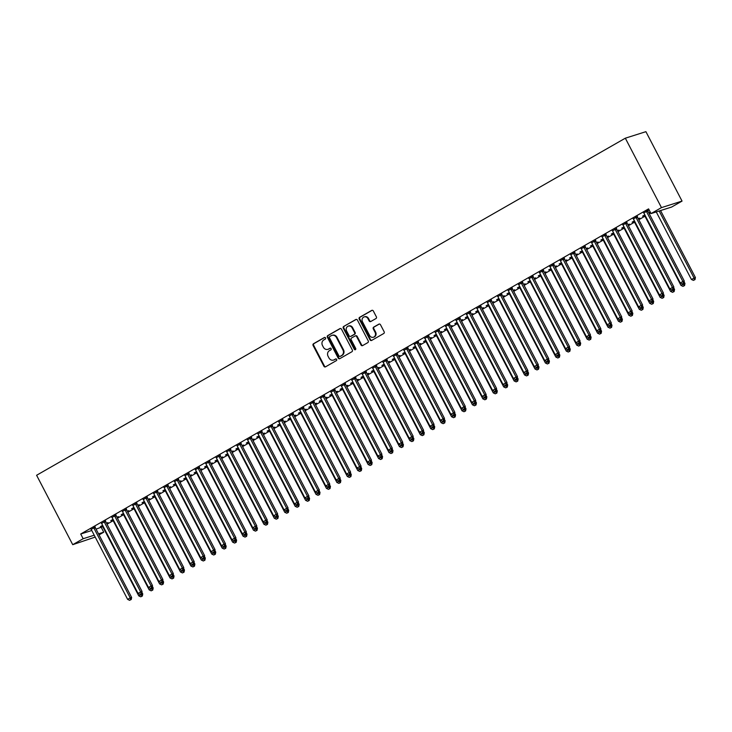 <?xml version="1.0" encoding="UTF-8"?>
<svg xmlns="http://www.w3.org/2000/svg" width="732" height="732" viewBox="0 0 732 732"><rect width="100%" height="100%" fill="white"/><g stroke="black" fill="none" stroke-linecap="round" stroke-linejoin="round"><path stroke-width="1.1" d="M325.53 337.9A0.915 0.824 -107.6 0 0 324.395 337.498L313.516 343.729A1.308 1.171 -107.6 0 0 313.095 345.467L323.919 366.256A1.308 1.171 -107.6 0 0 325.539 366.823L336.418 360.592A0.915 0.824 -107.6 0 0 335.576 358.982L334.167 359.787A4.182 3.761 -107.6 0 1 328.97 357.966L328.064 356.237A4.182 3.761 -107.6 0 1 329.418 350.665L330.827 349.859A0.915 0.824 -107.6 0 0 330.132 348.176A0.915 0.824 -107.6 0 0 329.986 348.24L328.577 349.045A4.182 3.761 -107.6 0 1 323.379 347.224L322.473 345.495A4.182 3.761 -107.6 0 1 323.828 339.923L325.237 339.117A0.915 0.824 -107.6 0 0 325.53 337.9M375.946 318.557A1.308 1.171 -107.6 0 0 376.367 316.81L373.329 310.981A1.308 1.171 -107.6 0 0 371.71 310.414L359.632 317.322A1.308 1.171 -107.6 0 0 359.202 319.07L370.026 339.858A1.308 1.171 -107.6 0 0 371.655 340.426L383.733 333.508A1.308 1.171 -107.6 0 0 384.154 331.77L380.484 324.724A1.308 1.171 -107.6 0 0 378.856 324.157L373.695 327.113A1.308 1.171 -107.6 0 0 373.265 328.851L375.086 332.346A3.495 3.138 -107.6 0 1 369.614 335.485L362.486 321.796A3.495 3.138 -107.6 0 1 367.967 318.667L369.148 320.945A1.308 1.171 -107.6 0 0 370.776 321.513L375.946 318.557M651.032 213.579L661.463 207.614L682.041 201.09L671.61 207.055L651.032 213.579L648.579 208.876L80.712 534.012L83.164 538.715L94.227 535.211M661.463 207.614L625.329 138.192L36.6 475.269L72.733 544.681L83.164 538.715M341.496 329.208A1.308 1.171 -107.6 0 0 339.877 328.641L327.799 335.549A1.308 1.171 -107.6 0 0 327.378 337.287L338.193 358.076A1.308 1.171 -107.6 0 0 339.822 358.653L351.9 351.735A1.308 1.171 -107.6 0 0 352.321 349.997L341.496 329.208M343.711 326.435L355.789 319.527A1.308 1.171 -107.6 0 1 357.417 320.094L368.233 340.883A1.308 1.171 -107.6 0 1 367.812 342.622L362.642 345.577A1.308 1.171 -107.6 0 1 361.022 345.01L356.63 336.583A1.308 1.171 -107.6 0 0 355.011 336.015L351.58 337.974A1.308 1.171 -107.6 0 0 351.159 339.712L355.725 348.496A0.915 0.824 -107.6 0 1 354.288 349.31L343.29 328.183A1.308 1.171 -107.6 0 1 343.711 326.435L356.283 319.381M682.041 201.09L645.908 131.669L625.329 138.192M637.407 216.663L633.372 218.969M644.837 214.888L642.577 216.187L644.499 215.446M648.836 212.957L650.217 212.161L648.698 212.683M616.554 228.594L612.519 230.909M623.984 226.829L621.715 228.128L623.646 227.387M627.983 224.898L629.364 224.102L627.846 224.623M595.702 240.535L591.666 242.85M603.131 238.769L600.862 240.069L602.784 239.327M607.13 236.839L608.512 236.043L606.984 236.564M574.849 252.476L570.804 254.791M582.279 250.71L580.009 252.009L581.931 251.259M586.277 248.779L587.659 247.983L586.131 248.505M553.987 264.417L549.952 266.732M561.426 262.651L559.157 263.95L561.078 263.2M565.424 260.72L566.806 259.924L565.278 260.446M533.134 276.357L529.099 278.672M540.564 274.592L538.304 275.891L540.225 275.14M544.562 272.661L545.944 271.865L544.425 272.386M512.281 288.298L508.246 290.613M519.711 286.532L517.442 287.832L519.372 287.081M523.709 284.602L525.091 283.806L523.572 284.327M491.428 300.239L487.393 302.554M498.858 298.473L496.589 299.772L498.51 299.022M502.857 296.542L504.238 295.746L502.71 296.268M470.575 312.18L466.531 314.495M478.005 310.414L475.736 311.713L477.657 310.963M482.004 308.483L483.385 307.687L481.857 308.209M449.713 324.12L445.678 326.435M457.152 322.355L454.883 323.654L456.805 322.904M461.151 320.415L462.533 319.628L461.004 320.149M428.861 336.061L424.825 338.376M436.299 334.295L434.03 335.595L435.952 334.844M440.289 332.355L441.671 331.569L440.152 332.09M408.008 348.002L403.973 350.317M415.437 346.236L413.177 347.535L415.099 346.785M419.436 344.296L420.818 343.509L419.299 344.022M387.155 359.943L383.12 362.248M394.585 358.177L392.315 359.476L394.246 358.726M398.583 356.237L399.965 355.45L398.437 355.962M366.302 371.883L362.267 374.189M373.732 370.118L371.463 371.408L373.384 370.667M377.73 368.178L379.112 367.391L377.584 367.903M345.44 383.824L341.405 386.13M352.879 382.058L350.61 383.348L352.531 382.607M356.877 380.118L358.259 379.332L356.731 379.844M324.587 395.765L320.552 398.071M332.026 393.99L329.757 395.289L331.678 394.548M336.015 392.059L337.406 391.272L335.878 391.785M303.734 407.706L299.699 410.012M311.164 405.931L308.904 407.23L310.825 406.489M315.163 404L316.544 403.213L315.025 403.725M282.881 419.646L278.846 421.952M290.311 417.871L288.042 419.171L289.973 418.43M294.31 415.941L295.691 415.154L294.173 415.666M262.029 431.587L257.993 433.893M269.458 429.812L267.189 431.111L269.111 430.37M273.457 427.881L274.839 427.095L273.31 427.607M241.167 443.528L237.131 445.834M248.606 441.753L246.336 443.052L248.258 442.311M252.604 439.822L253.986 439.035L252.458 439.548M220.314 455.469L216.279 457.775M227.753 453.694L225.483 454.993L227.405 454.252M231.751 451.763L233.133 450.967L231.605 451.488M199.461 467.4L195.426 469.715M206.891 465.634L204.631 466.934L206.552 466.192M210.889 463.704L212.271 462.908L210.752 463.429M178.608 479.341L174.573 481.656M186.038 477.575L183.769 478.874L185.699 478.133M190.036 475.644L191.418 474.848L189.899 475.37M157.755 491.282L153.72 493.597M165.185 489.516L162.916 490.815L164.837 490.065M169.184 487.585L170.565 486.789L169.037 487.311M136.902 503.223L132.858 505.538M144.332 501.457L142.063 502.756L143.984 502.006M148.331 499.526L149.712 498.73L148.184 499.251M116.04 515.163L112.005 517.478M123.479 513.397L121.21 514.697L123.132 513.946M127.478 511.467L128.859 510.671L127.331 511.192M95.187 527.104L91.152 529.419M102.626 525.338L100.357 526.637L102.279 525.887M106.616 523.407L107.997 522.611L106.479 523.133M80.712 534.012L91.775 530.499M96.066 529.135L102.736 526.656M107.037 524.194L113.158 520.69M117.459 518.229L123.589 514.715M127.89 512.254L134.02 508.749M138.311 506.288L144.442 502.774M148.742 500.313L154.873 496.808M159.173 494.347L165.295 490.833M169.595 488.381L175.726 484.868M180.026 482.406L186.157 478.902M190.448 476.441L196.579 472.927M200.879 470.466L207.01 466.961M211.301 464.5L217.431 460.986M221.732 458.525L227.862 455.02M232.163 452.559L238.293 449.045M242.585 446.584L248.715 443.08M253.016 440.618L259.146 437.105M263.438 434.643L269.568 431.139M273.869 428.678L279.999 425.164M284.3 422.703L290.43 419.198M294.722 416.737L300.852 413.223M305.153 410.762L311.283 407.257M315.574 404.796L321.705 401.282M326.005 398.821L332.136 395.317M336.436 392.855L342.567 389.342M346.858 386.88L352.989 383.376M357.289 380.915L363.42 377.401M367.711 374.949L373.842 371.435M378.142 368.974L384.273 365.46M388.573 363.008L394.704 359.494M398.995 357.033L405.125 353.529M409.426 351.067L415.556 347.554M419.848 345.092L425.978 341.588M430.279 339.126L436.409 335.613M440.71 333.152L446.831 329.647M451.132 327.186L457.262 323.672M461.563 321.211L467.693 317.706M471.984 315.245L478.115 311.731M482.415 309.27L488.546 305.766M492.846 303.304L498.968 299.791M503.268 297.329L509.399 293.825M513.699 291.363L519.83 287.85M524.121 285.388L530.252 281.884M534.552 279.423L540.683 275.909M544.983 273.448L551.105 269.943M555.405 267.482L561.536 263.968M565.836 261.516L571.966 258.003M576.258 255.541L582.388 252.028M586.689 249.575L592.819 246.062M597.111 243.6L603.241 240.096M607.542 237.635L613.672 234.121M617.973 231.66L624.103 228.155M628.395 225.694L634.525 222.18M638.826 219.719L644.956 216.215M649.247 213.753L650.693 212.93M113.048 519.363L110.779 520.662L112.701 519.921M117.047 517.433L118.428 516.646L116.9 517.158M105.618 521.138L101.583 523.444M133.901 507.432L131.632 508.722L133.563 507.981M137.9 505.492L139.281 504.705L137.762 505.217M126.471 509.198L122.436 511.503M154.754 495.491L152.494 496.781L154.415 496.04M158.752 493.551L160.134 492.764L158.615 493.277M147.324 497.257L143.289 499.563M175.616 483.55L173.347 484.84L175.268 484.099M179.615 481.61L180.996 480.823L179.468 481.336M168.177 485.316L164.142 487.622M196.469 471.609L194.2 472.909L196.121 472.158M200.467 469.669L201.849 468.883L200.321 469.395M189.039 473.375L184.995 475.681M217.322 459.669L215.052 460.968L216.974 460.218M221.32 457.729L222.702 456.942L221.174 457.454M209.892 461.435L205.857 463.749M238.175 447.728L235.905 449.027L237.836 448.277M242.173 445.788L243.555 445.001L242.036 445.523M230.745 449.494L226.71 451.809M259.027 435.787L256.767 437.086L258.689 436.336M263.026 433.856L264.408 433.06L262.889 433.582M251.598 437.553L247.562 439.868M279.889 423.846L277.62 425.146L279.542 424.395M283.879 421.916L285.27 421.12L283.742 421.641M272.45 425.612L268.415 427.927M300.742 411.906L298.473 413.205L300.395 412.455M304.741 409.975L306.122 409.179L304.594 409.7M293.303 413.672L289.268 415.986M321.595 399.965L319.326 401.264L321.247 400.514M325.594 398.034L326.975 397.238L325.447 397.76M314.165 401.731L310.13 404.046M342.448 388.024L340.179 389.323L342.109 388.573M346.446 386.093L347.828 385.297L346.3 385.819M335.018 389.79L330.983 392.105M363.301 376.083L361.041 377.383L362.962 376.632M367.299 374.153L368.681 373.357L367.162 373.878M355.871 377.849L351.836 380.164M384.163 364.143L381.894 365.442L383.815 364.692M388.152 362.212L389.534 361.416L388.015 361.937M376.724 365.909L372.689 368.223M405.016 352.202L402.746 353.501L404.668 352.76M409.014 350.271L410.396 349.475L408.868 349.997M397.577 353.968L393.542 356.283M425.868 340.261L423.599 341.56L425.521 340.819M429.867 338.33L431.249 337.534L429.721 338.056M418.439 342.027L414.404 344.342M446.721 328.32L444.452 329.62L446.383 328.878M450.72 326.39L452.102 325.594L450.573 326.115M439.292 330.095L435.256 332.401M467.574 316.38L465.314 317.679L467.236 316.938M471.573 314.449L472.954 313.662L471.435 314.174M460.144 318.155L456.109 320.46M488.436 304.439L486.167 305.738L488.088 304.997M492.426 302.508L493.807 301.721L492.288 302.234M480.997 306.214L476.962 308.52M509.289 292.498L507.02 293.797L508.941 293.056M513.288 290.567L514.669 289.781L513.141 290.293M501.85 294.273L497.815 296.579M530.142 280.557L527.873 281.857L529.794 281.115M534.14 278.627L535.522 277.84L533.994 278.352M522.712 282.332L518.668 284.638M550.995 268.626L548.726 269.916L550.647 269.175M554.993 266.686L556.375 265.899L554.847 266.411M543.565 270.392L539.53 272.697M571.848 256.685L569.578 257.975L571.509 257.234M575.846 254.745L577.228 253.958L575.709 254.471M564.418 258.451L560.383 260.757M592.7 244.744L590.44 246.043L592.362 245.293M596.699 242.804L598.081 242.018L596.562 242.53M585.271 246.51L581.235 248.816M613.562 232.803L611.293 234.103L613.215 233.352M617.561 230.864L618.943 230.077L617.415 230.589M606.123 234.569L602.088 236.875M634.415 220.863L632.146 222.162L634.068 221.412M638.414 218.923L639.795 218.136L638.267 218.658M626.976 222.629L622.941 224.944M649.092 209.855L643.803 213.003M647.838 210.688L649.138 209.938M101.291 527.479L103.743 532.191L99.058 534.872M95.197 537.078L72.733 544.681M98.518 533.848L103.743 532.191M327.918 349.338L328.476 349.155A4.182 3.761 -107.6 0 0 329.135 348.871L328.577 349.045M330.407 348.139L329.135 348.871M333.508 360.08L334.067 359.897A4.182 3.761 -107.6 0 0 334.725 359.613L334.167 359.787M335.997 358.881L334.725 359.613M324.807 337.406L314.074 343.546A1.308 1.171 -107.6 0 0 313.653 345.294L324.477 366.082A1.308 1.171 -107.6 0 0 325.603 366.787M340.371 328.494L328.357 335.375A1.308 1.171 -107.6 0 0 327.927 337.113L338.751 357.902A1.308 1.171 -107.6 0 0 339.886 358.616M329.766 336.519A0.915 0.824 -107.6 0 0 329.473 337.745L338.971 355.99A0.915 0.824 -107.6 0 0 340.106 356.383L341.588 355.542A4.182 3.761 -107.6 0 0 342.942 349.969L336.445 337.498A4.182 3.761 -107.6 0 0 331.248 335.677L329.766 336.519M340.362 356.301A0.915 0.824 -107.6 0 0 340.664 356.21L340.106 356.383M331.907 335.384L332.465 335.21A4.182 3.761 -107.6 0 1 337.004 337.315L343.5 349.786A4.182 3.761 -107.6 0 1 342.146 355.359L340.664 356.21M355.56 335.832A1.308 1.171 -107.6 0 1 357.189 336.409L361.581 344.836A1.308 1.171 -107.6 0 0 362.706 345.541M344.269 326.262A1.308 1.171 -107.6 0 0 343.848 328L354.846 349.137A0.915 0.824 -107.6 0 0 355.542 349.631M352.074 327.835A3.495 3.138 -107.6 0 0 346.602 330.965L349.109 335.787A1.308 1.171 -107.6 0 0 350.738 336.354L354.169 334.396A1.308 1.171 -107.6 0 0 354.59 332.657L352.074 327.835L352.632 327.652A3.495 3.138 -107.6 0 0 348.844 325.896L348.286 326.069M350.866 336.317A1.308 1.171 -107.6 0 0 351.296 336.18L350.738 336.354M352.632 327.652L355.148 332.474A1.308 1.171 -107.6 0 1 354.718 334.222L351.296 336.18M364.17 316.901L364.728 316.718A3.495 3.138 -107.6 0 1 368.516 318.484L369.706 320.772A1.308 1.171 -107.6 0 0 370.84 321.476M373.402 337.251L373.961 337.068A3.495 3.138 -107.6 0 0 375.644 332.172L375.086 332.346M379.35 324.011L374.244 326.939A1.308 1.171 -107.6 0 0 373.823 328.677L375.644 332.172M372.195 310.267L360.181 317.148A1.308 1.171 -107.6 0 0 359.76 318.887L370.584 339.675A1.308 1.171 -107.6 0 0 371.719 340.389M102.041 525.668L102.196 525.805A1.327 1.199 72.4 0 1 102.498 526.207L138.76 595.857L142.749 593.917L141.898 592.289M141.798 596.205L140.754 596.809L142.347 596.031L141.798 596.205L141.12 593.89M140.754 596.809L138.76 595.857M142.749 593.917L142.347 596.031M93.797 527.543L93.824 527.754A1.327 1.199 -107.6 0 0 93.98 528.239L130.241 597.888L127.633 599.38L91.372 529.73A1.327 1.199 -107.6 0 0 91.07 529.337L90.914 529.199M95.142 526.775L95.215 527.314A1.327 1.199 -107.6 0 0 95.37 527.799L131.632 597.449L130.241 597.888L130.671 599.737L129.628 600.332L130.671 599.737M131.229 599.554L131.632 597.449M127.633 599.38L129.628 600.332M112.472 519.702L112.618 519.839A1.327 1.199 72.4 0 1 112.929 520.232L149.182 589.882L153.18 587.952L152.329 586.314M152.219 590.239L151.176 590.834L152.778 590.065L152.219 590.239L151.542 587.924M151.176 590.834L149.182 589.882M153.18 587.952L152.778 590.065M122.894 513.727L123.049 513.864A1.327 1.199 72.4 0 1 123.351 514.267L159.613 583.916L163.611 581.977L162.76 580.348M162.65 584.264L161.607 584.868L163.209 584.09L162.65 584.264L161.973 581.949M161.607 584.868L159.613 583.916M163.611 581.977L163.209 584.09M104.228 521.577L104.255 521.788A1.327 1.199 -107.6 0 0 104.411 522.264L140.663 591.923L138.055 593.414L101.803 523.755A1.327 1.199 -107.6 0 0 101.492 523.362L101.345 523.224M105.573 520.809L105.646 521.34A1.327 1.199 -107.6 0 0 105.801 521.824L142.054 591.474L140.663 591.923L141.093 593.762L140.05 594.357L141.093 593.762M141.651 593.588L142.054 591.474M138.055 593.414L140.05 594.357M114.65 515.602L114.677 515.813A1.327 1.199 -107.6 0 0 114.833 516.298L151.094 585.948L148.486 587.439L112.225 517.789A1.327 1.199 -107.6 0 0 111.923 517.396L111.776 517.259M115.995 514.834L116.068 515.374A1.327 1.199 -107.6 0 0 116.223 515.859L152.485 585.509L151.094 585.948L151.524 587.796L150.481 588.391L151.524 587.796M152.082 587.613L152.485 585.509M148.486 587.439L150.481 588.391M133.325 507.761L133.471 507.898A1.327 1.199 72.4 0 1 133.782 508.292L170.034 577.941L174.033 576.011L173.182 574.373M173.072 578.298L172.029 578.893L173.63 578.124L173.072 578.298L172.404 575.983M172.029 578.893L170.034 577.941M174.033 576.011L173.63 578.124M143.756 501.786L143.902 501.923A1.327 1.199 72.4 0 1 144.204 502.326L180.465 571.976L184.464 570.045L183.613 568.407M183.503 572.323L182.46 572.927L184.061 572.149L183.503 572.323L182.826 570.008M182.46 572.927L180.465 571.976M184.464 570.045L184.061 572.149M125.081 509.637L125.108 509.847A1.327 1.199 -107.6 0 0 125.264 510.323L161.516 579.982L158.917 581.473L122.656 511.824A1.327 1.199 -107.6 0 0 122.354 511.421L122.198 511.284M126.426 508.868L126.499 509.408A1.327 1.199 -107.6 0 0 126.654 509.884L162.907 579.534L161.516 579.982L161.955 581.821L160.912 582.425L161.955 581.821M162.504 581.647L162.907 579.534M158.917 581.473L160.912 582.425M135.512 503.662L135.539 503.872A1.327 1.199 -107.6 0 0 135.685 504.357L171.947 574.007L169.339 575.498L133.087 505.849A1.327 1.199 -107.6 0 0 132.776 505.455L132.629 505.318M136.857 502.893L136.93 503.433A1.327 1.199 -107.6 0 0 137.076 503.918L173.338 573.568L171.947 574.007L172.377 575.855L171.334 576.45L172.377 575.855M172.935 575.681L173.338 573.568M169.339 575.498L171.334 576.45M154.178 495.82L154.333 495.957A1.327 1.199 72.4 0 1 154.635 496.351L190.896 566.001L194.886 564.07L194.035 562.432M193.934 566.358L192.891 566.952L194.483 566.184L193.934 566.358L193.257 564.043M192.891 566.952L190.896 566.001M194.886 564.07L194.483 566.184M145.933 497.696L145.961 497.906A1.327 1.199 -107.6 0 0 146.116 498.382L182.378 568.041L179.77 569.533L143.509 499.883A1.327 1.199 -107.6 0 0 143.207 499.48L143.051 499.343M147.278 496.927L147.352 497.467A1.327 1.199 -107.6 0 0 147.507 497.943L183.769 567.602L182.378 568.041L182.808 569.88L181.765 570.484L182.808 569.88M183.366 569.706L183.769 567.602M179.77 569.533L181.765 570.484M164.609 489.845L164.755 489.983A1.327 1.199 72.4 0 1 165.057 490.385L201.318 560.035L205.317 558.104L204.466 556.466M204.356 560.383L203.313 560.987L204.914 560.209L204.356 560.383L203.679 558.077M203.313 560.987L201.318 560.035M205.317 558.104L204.914 560.209M156.364 491.73L156.392 491.931A1.327 1.199 -107.6 0 0 156.547 492.416L192.8 562.066L190.192 563.558L153.94 493.908A1.327 1.199 -107.6 0 0 153.629 493.514L153.482 493.377M157.709 490.952L157.783 491.492A1.327 1.199 -107.6 0 0 157.938 491.977L194.19 561.627L192.8 562.066L193.23 563.914L192.187 564.509L193.23 563.914M193.788 563.741L194.19 561.627M190.192 563.558L192.187 564.509M175.03 483.879L175.186 484.017A1.327 1.199 72.4 0 1 175.488 484.41L211.749 554.06L215.748 552.129L214.897 550.491M214.787 554.417L213.744 555.012L215.345 554.243L214.787 554.417L214.11 552.102M213.744 555.012L211.749 554.06M215.748 552.129L215.345 554.243M185.461 477.904L185.608 478.042A1.327 1.199 72.4 0 1 185.919 478.444L222.171 548.094L226.17 546.163L225.319 544.526M225.209 548.442L224.166 549.046L225.767 548.268L225.209 548.442L224.541 546.136M224.166 549.046L222.171 548.094M226.17 546.163L225.767 548.268M195.892 471.939L196.039 472.076A1.327 1.199 72.4 0 1 196.341 472.469L232.602 542.119L236.601 540.189L235.75 538.551M235.64 542.476L234.597 543.071L236.198 542.302L235.64 542.476L234.963 540.161M234.597 543.071L232.602 542.119M236.601 540.189L236.198 542.302M206.314 465.964L206.47 466.101A1.327 1.199 72.4 0 1 206.772 466.504L243.033 536.153L247.023 534.223L246.172 532.585M246.071 536.51L245.028 537.105L246.62 536.327L246.071 536.51L245.394 534.195M245.028 537.105L243.033 536.153M247.023 534.223L246.62 536.327M216.745 459.998L216.892 460.135A1.327 1.199 72.4 0 1 217.194 460.529L253.455 530.188L257.454 528.248L256.603 526.61M256.493 530.535L255.45 531.13L257.051 530.361L256.493 530.535L255.816 528.22M255.45 531.13L253.455 530.188M257.454 528.248L257.051 530.361M227.167 454.032L227.323 454.169A1.327 1.199 72.4 0 1 227.625 454.563L263.886 524.213L267.885 522.282L267.034 520.644M266.924 524.569L265.881 525.164L267.482 524.387L266.924 524.569L266.247 522.255M265.881 525.164L263.886 524.213M267.885 522.282L267.482 524.387M237.598 448.057L237.744 448.194A1.327 1.199 72.4 0 1 238.056 448.588L274.308 518.247L278.306 516.307L277.455 514.669M277.346 518.595L276.303 519.189L277.904 518.421L277.346 518.595L276.678 516.28M276.303 519.189L274.308 518.247M278.306 516.307L277.904 518.421M248.02 442.091L248.175 442.229A1.327 1.199 72.4 0 1 248.477 442.622L284.739 512.272L288.737 510.341L287.886 508.703M287.777 512.629L286.734 513.223L288.335 512.446L287.777 512.629L287.1 510.314M286.734 513.223L284.739 512.272M288.737 510.341L288.335 512.446M258.451 436.116L258.606 436.254A1.327 1.199 72.4 0 1 258.908 436.647L295.17 506.306L299.159 504.366L298.308 502.738M298.208 506.654L297.165 507.249L298.757 506.48L298.208 506.654L297.531 504.339M297.165 507.249L295.17 506.306M299.159 504.366L298.757 506.48M166.786 485.755L166.814 485.966A1.327 1.199 -107.6 0 0 166.969 486.451L203.231 556.1L200.623 557.592L164.361 487.942A1.327 1.199 -107.6 0 0 164.06 487.539L163.913 487.402M168.131 484.987L168.204 485.526A1.327 1.199 -107.6 0 0 168.36 486.002L204.621 555.661L203.231 556.1L203.661 557.94L202.618 558.543L203.661 557.94M204.219 557.766L204.621 555.661M200.623 557.592L202.618 558.543M177.217 479.789L177.245 479.991A1.327 1.199 -107.6 0 0 177.4 480.476L213.653 550.125L211.054 551.617L174.792 481.967A1.327 1.199 -107.6 0 0 174.49 481.574L174.335 481.436M178.562 479.012L178.635 479.552A1.327 1.199 -107.6 0 0 178.791 480.036L215.043 549.686L213.653 550.125L214.092 551.974L213.049 552.568L214.092 551.974M214.641 551.8L215.043 549.686M211.054 551.617L213.049 552.568M187.648 473.814L187.676 474.025A1.327 1.199 -107.6 0 0 187.822 474.51L224.084 544.16L221.476 545.651L185.214 476.001A1.327 1.199 -107.6 0 0 184.912 475.599L184.766 475.461M188.993 473.046L189.066 473.586A1.327 1.199 -107.6 0 0 189.213 474.062L225.474 543.72L224.084 544.16L224.514 545.999L223.47 546.603L224.514 545.999M225.072 545.825L225.474 543.72M221.476 545.651L223.47 546.603M198.07 467.849L198.097 468.05A1.327 1.199 -107.6 0 0 198.253 468.535L234.515 538.185L231.907 539.676L195.645 470.026A1.327 1.199 -107.6 0 0 195.343 469.633L195.188 469.496M199.415 467.071L199.488 467.611A1.327 1.199 -107.6 0 0 199.644 468.096L235.905 537.746L234.515 538.185L234.945 540.033L233.901 540.628L234.945 540.033M235.503 539.859L235.905 537.746M231.907 539.676L233.901 540.628M208.501 461.874L208.529 462.084A1.327 1.199 -107.6 0 0 208.684 462.569L244.936 532.219L242.329 533.71L206.076 464.061A1.327 1.199 -107.6 0 0 205.765 463.658L205.619 463.521M209.846 461.105L209.919 461.645A1.327 1.199 -107.6 0 0 210.075 462.121L246.327 531.78L244.936 532.219L245.366 534.058L244.323 534.662L245.366 534.058M245.925 533.884L246.327 531.78M242.329 533.71L244.323 534.662M218.923 455.908L218.95 456.109A1.327 1.199 -107.6 0 0 219.106 456.594L255.367 526.244L252.76 527.735L216.498 458.086A1.327 1.199 -107.6 0 0 216.196 457.692L216.041 457.555M220.268 455.13L220.341 455.67A1.327 1.199 -107.6 0 0 220.497 456.155L256.758 525.805L255.367 526.244L255.797 528.092L254.754 528.687L255.797 528.092M256.356 527.918L256.758 525.805M252.76 527.735L254.754 528.687M229.354 449.933L229.381 450.143A1.327 1.199 -107.6 0 0 229.537 450.628L265.789 520.278L263.191 521.77L226.929 452.12A1.327 1.199 -107.6 0 0 226.627 451.717L226.472 451.58M230.699 449.164L230.772 449.704A1.327 1.199 -107.6 0 0 230.928 450.18L267.18 519.839L265.789 520.278L266.228 522.126L265.185 522.721L266.228 522.126M266.777 521.943L267.18 519.839M263.191 521.77L265.185 522.721M239.785 443.967L239.812 444.168A1.327 1.199 -107.6 0 0 239.959 444.653L276.22 514.303L273.612 515.804L237.351 446.145A1.327 1.199 -107.6 0 0 237.049 445.751L236.903 445.614M241.13 443.199L241.203 443.729A1.327 1.199 -107.6 0 0 241.35 444.214L277.611 513.864L276.22 514.303L276.65 516.152L275.607 516.746L276.65 516.152M277.208 515.978L277.611 513.864M273.612 515.804L275.607 516.746M250.207 437.992L250.234 438.203A1.327 1.199 -107.6 0 0 250.39 438.688L286.651 508.337L284.043 509.829L247.782 440.179A1.327 1.199 -107.6 0 0 247.48 439.786L247.325 439.648M251.552 437.224L251.625 437.763A1.327 1.199 -107.6 0 0 251.781 438.248L288.042 507.898L286.651 508.337L287.081 510.186L286.038 510.78L287.081 510.186M287.639 510.003L288.042 507.898M284.043 509.829L286.038 510.78M268.882 430.151L269.028 430.288A1.327 1.199 72.4 0 1 269.33 430.681L305.592 500.331L309.59 498.401L308.739 496.763M308.63 500.688L307.586 501.283L309.188 500.505L308.63 500.688L307.952 498.373M307.586 501.283L305.592 500.331M309.59 498.401L309.188 500.505M260.638 432.026L260.665 432.237A1.327 1.199 -107.6 0 0 260.821 432.713L297.073 502.362L294.465 503.863L258.213 434.204A1.327 1.199 -107.6 0 0 257.902 433.811L257.755 433.673M261.983 431.258L262.056 431.788A1.327 1.199 -107.6 0 0 262.212 432.273L298.464 501.923L297.073 502.362L297.503 504.211L296.46 504.806L297.503 504.211M298.061 504.037L298.464 501.923M294.465 503.863L296.46 504.806M279.304 424.176L279.459 424.313A1.327 1.199 72.4 0 1 279.761 424.706L316.023 494.365L320.021 492.426L319.17 490.797M319.06 494.713L318.017 495.308L319.619 494.539L319.06 494.713L318.383 492.398M318.017 495.308L316.023 494.365M320.021 492.426L319.619 494.539M271.06 426.051L271.087 426.262A1.327 1.199 -107.6 0 0 271.243 426.747L307.504 496.397L304.896 497.888L268.635 428.238A1.327 1.199 -107.6 0 0 268.333 427.845L268.177 427.708M272.405 425.283L272.478 425.823A1.327 1.199 -107.6 0 0 272.633 426.308L308.895 495.957L307.504 496.397L307.934 498.245L306.891 498.84L307.934 498.245M308.492 498.062L308.895 495.957M304.896 497.888L306.891 498.84M289.735 418.21L289.881 418.347A1.327 1.199 72.4 0 1 290.192 418.741L326.445 488.39L330.443 486.46L329.592 484.822M329.482 488.747L328.439 489.342L330.041 488.564L329.482 488.747L328.814 486.432M328.439 489.342L326.445 488.39M330.443 486.46L330.041 488.564M281.491 420.086L281.518 420.296A1.327 1.199 -107.6 0 0 281.674 420.772L317.926 490.431L315.327 491.922L279.066 422.263A1.327 1.199 -107.6 0 0 278.764 421.87L278.608 421.733M282.836 419.317L282.909 419.848A1.327 1.199 -107.6 0 0 283.064 420.333L319.317 489.983L317.926 490.431L318.365 492.27L317.322 492.865L318.365 492.27M318.914 492.096L319.317 489.983M315.327 491.922L317.322 492.865M300.157 412.235L300.312 412.372A1.327 1.199 72.4 0 1 300.614 412.766L336.876 482.425L340.874 480.485L340.023 478.856M339.913 482.772L338.87 483.367L340.472 482.598L339.913 482.772L339.236 480.457M338.87 483.367L336.876 482.425M340.874 480.485L340.472 482.598M291.912 414.111L291.949 414.321A1.327 1.199 -107.6 0 0 292.095 414.806L328.357 484.456L325.749 485.947L289.488 416.298A1.327 1.199 -107.6 0 0 289.186 415.904L289.039 415.767M293.267 413.342L293.34 413.882A1.327 1.199 -107.6 0 0 293.486 414.367L329.748 484.017L328.357 484.456L328.787 486.304L327.744 486.899L328.787 486.304M329.345 486.121L329.748 484.017M325.749 485.947L327.744 486.899M310.588 406.269L310.743 406.406A1.327 1.199 72.4 0 1 311.045 406.8L347.307 476.45L351.296 474.519L350.445 472.881M350.344 476.807L349.301 477.401L350.893 476.623L350.344 476.807L349.667 474.492M349.301 477.401L347.307 476.45M351.296 474.519L350.893 476.623M302.343 408.145L302.371 408.355A1.327 1.199 -107.6 0 0 302.526 408.831L338.788 478.49L336.18 479.982L299.919 410.323A1.327 1.199 -107.6 0 0 299.617 409.929L299.461 409.792M303.688 407.376L303.762 407.907A1.327 1.199 -107.6 0 0 303.917 408.392L340.179 478.042L338.788 478.49L339.218 480.329L338.175 480.924L339.218 480.329M339.776 480.155L340.179 478.042M336.18 479.982L338.175 480.924M321.019 400.294L321.165 400.431A1.327 1.199 72.4 0 1 321.467 400.834L357.728 470.484L361.727 468.544L360.876 466.915M360.766 470.832L359.723 471.435L361.324 470.658L360.766 470.832L360.089 468.517M359.723 471.435L357.728 470.484M361.727 468.544L361.324 470.658M312.774 402.17L312.802 402.38A1.327 1.199 -107.6 0 0 312.957 402.865L349.21 472.515L346.602 474.007L310.35 404.357A1.327 1.199 -107.6 0 0 310.039 403.963L309.892 403.826M314.12 401.401L314.193 401.941A1.327 1.199 -107.6 0 0 314.339 402.426L350.601 472.076L349.21 472.515L349.64 474.363L348.597 474.958L349.64 474.363M350.198 474.18L350.601 472.076M346.602 474.007L348.597 474.958M331.44 394.328L331.596 394.466A1.327 1.199 72.4 0 1 331.898 394.859L368.159 464.509L372.158 462.578L371.298 460.94M371.197 464.866L370.154 465.461L371.755 464.692L371.197 464.866L370.52 462.551M370.154 465.461L368.159 464.509M372.158 462.578L371.755 464.692M323.196 396.204L323.224 396.415A1.327 1.199 -107.6 0 0 323.379 396.89L359.641 466.549L357.033 468.041L320.772 398.382A1.327 1.199 -107.6 0 0 320.47 397.988L320.314 397.851M324.541 395.436L324.615 395.966A1.327 1.199 -107.6 0 0 324.77 396.451L361.032 466.101L359.641 466.549L360.071 468.389L359.028 468.992L360.071 468.389M360.629 468.215L361.032 466.101M357.033 468.041L359.028 468.992M341.871 388.353L342.018 388.491A1.327 1.199 72.4 0 1 342.329 388.893L378.581 458.543L382.58 456.612L381.729 454.975M381.619 458.891L380.576 459.495L382.177 458.717L381.619 458.891L380.951 456.576M380.576 459.495L378.581 458.543M382.58 456.612L382.177 458.717M333.627 390.229L333.655 390.44A1.327 1.199 -107.6 0 0 333.81 390.925L370.063 460.574L367.455 462.066L331.203 392.416A1.327 1.199 -107.6 0 0 330.901 392.023L330.745 391.885M334.972 389.461L335.046 390A1.327 1.199 -107.6 0 0 335.201 390.485L371.453 460.135L370.063 460.574L370.502 462.423L369.459 463.017L370.502 462.423M371.051 462.249L371.453 460.135M367.455 462.066L369.459 463.017M352.293 382.388L352.449 382.525A1.327 1.199 72.4 0 1 352.751 382.918L389.012 452.568L393.011 450.638L392.16 449M392.05 452.925L391.007 453.52L392.608 452.751L392.05 452.925L391.373 450.61M391.007 453.52L389.012 452.568M393.011 450.638L392.608 452.751M344.049 384.263L344.086 384.474A1.327 1.199 -107.6 0 0 344.232 384.95L380.494 454.609L377.886 456.1L341.624 386.45A1.327 1.199 -107.6 0 0 341.322 386.048L341.176 385.91M345.403 383.495L345.477 384.035A1.327 1.199 -107.6 0 0 345.623 384.51L381.884 454.16L380.494 454.609L380.924 456.448L379.881 457.052L380.924 456.448M381.482 456.274L381.884 454.16M377.886 456.1L379.881 457.052M362.724 376.413L362.88 376.55A1.327 1.199 72.4 0 1 363.182 376.953L399.434 446.602L403.433 444.672L402.582 443.034M402.481 446.95L401.438 447.554L403.03 446.776L402.481 446.95L401.804 444.644M401.438 447.554L399.434 446.602M403.433 444.672L403.03 446.776M354.48 378.298L354.508 378.499A1.327 1.199 -107.6 0 0 354.663 378.984L390.925 448.634L388.317 450.125L352.055 380.475A1.327 1.199 -107.6 0 0 351.753 380.082L351.598 379.945M355.825 377.52L355.898 378.06A1.327 1.199 -107.6 0 0 356.054 378.545L392.315 448.194L390.925 448.634L391.355 450.482L390.312 451.077L391.355 450.482M391.913 450.308L392.315 448.194M388.317 450.125L390.312 451.077M373.155 370.447L373.302 370.584A1.327 1.199 72.4 0 1 373.604 370.978L409.865 440.627L413.864 438.697L413.013 437.059M412.903 440.984L411.86 441.579L413.461 440.81L412.903 440.984L412.226 438.669M411.86 441.579L409.865 440.627M413.864 438.697L413.461 440.81M364.911 372.323L364.939 372.533A1.327 1.199 -107.6 0 0 365.085 373.009L401.346 442.668L398.739 444.159L362.486 374.51A1.327 1.199 -107.6 0 0 362.175 374.107L362.029 373.97M366.256 371.554L366.329 372.094A1.327 1.199 -107.6 0 0 366.476 372.57L402.737 442.229L401.346 442.668L401.777 444.507L400.733 445.111L401.777 444.507M402.335 444.333L402.737 442.229M398.739 444.159L400.733 445.111M383.577 364.472L383.733 364.609A1.327 1.199 72.4 0 1 384.035 365.012L420.296 434.662L424.295 432.731L423.435 431.093M423.334 435.009L422.291 435.613L423.883 434.835L423.334 435.009L422.657 432.704M422.291 435.613L420.296 434.662M424.295 432.731L423.883 434.835M375.333 366.357L375.36 366.558A1.327 1.199 -107.6 0 0 375.516 367.043L411.777 436.693L409.17 438.184L372.908 368.535A1.327 1.199 -107.6 0 0 372.606 368.141L372.451 368.004M376.678 365.579L376.751 366.119A1.327 1.199 -107.6 0 0 376.907 366.604L413.168 436.254L411.777 436.693L412.208 438.541L411.164 439.136L412.208 438.541M412.766 438.367L413.168 436.254M409.17 438.184L411.164 439.136M394.008 358.506L394.155 358.643A1.327 1.199 72.4 0 1 394.466 359.037L430.718 428.687L434.717 426.756L433.866 425.118M433.756 429.043L432.713 429.638L434.314 428.87L433.756 429.043L433.079 426.729M432.713 429.638L430.718 428.687M434.717 426.756L434.314 428.87M385.764 360.382L385.791 360.592A1.327 1.199 -107.6 0 0 385.947 361.077L422.199 430.727L419.592 432.219L383.339 362.569A1.327 1.199 -107.6 0 0 383.037 362.166L382.882 362.029M387.109 359.613L387.182 360.153A1.327 1.199 -107.6 0 0 387.338 360.629L423.59 430.288L422.199 430.727L422.629 432.566L421.595 433.17L422.629 432.566M423.188 432.392L423.59 430.288M419.592 432.219L421.595 433.17M404.43 352.531L404.586 352.668A1.327 1.199 72.4 0 1 404.887 353.071L441.149 422.721L445.148 420.79L444.297 419.152M444.187 423.069L443.144 423.672L444.745 422.895L444.187 423.069L443.51 420.763M443.144 423.672L441.149 422.721M445.148 420.79L444.745 422.895M396.186 354.416L396.222 354.617A1.327 1.199 -107.6 0 0 396.369 355.102L432.63 424.752L430.023 426.244L393.761 356.594A1.327 1.199 -107.6 0 0 393.459 356.2L393.313 356.063M397.54 353.638L397.604 354.178A1.327 1.199 -107.6 0 0 397.76 354.663L434.021 424.313L432.63 424.752L433.06 426.6L432.017 427.195L433.06 426.6M433.618 426.427L434.021 424.313M430.023 426.244L432.017 427.195M414.861 346.565L415.017 346.703A1.327 1.199 72.4 0 1 415.318 347.096L451.571 416.746L455.569 414.815L454.718 413.177M454.609 417.103L453.575 417.697L455.167 416.929L454.609 417.103L453.941 414.788M453.575 417.697L451.571 416.746M455.569 414.815L455.167 416.929M406.617 348.441L406.644 348.652A1.327 1.199 -107.6 0 0 406.8 349.137L443.061 418.786L440.454 420.278L404.192 350.628A1.327 1.199 -107.6 0 0 403.89 350.225L403.735 350.088M407.962 347.673L408.035 348.212A1.327 1.199 -107.6 0 0 408.191 348.688L444.452 418.347L443.061 418.786L443.491 420.625L442.448 421.229L443.491 420.625M444.04 420.452L444.452 418.347M440.454 420.278L442.448 421.229M425.292 340.59L425.438 340.728A1.327 1.199 72.4 0 1 425.74 341.13L462.002 410.78L466 408.849L465.149 407.212M465.04 411.137L463.997 411.732L465.598 410.954L465.04 411.137L464.363 408.822M463.997 411.732L462.002 410.78M466 408.849L465.598 410.954M417.048 342.475L417.075 342.677A1.327 1.199 -107.6 0 0 417.222 343.162L453.483 412.811L450.875 414.303L414.623 344.653A1.327 1.199 -107.6 0 0 414.312 344.26L414.166 344.122M418.393 341.698L418.466 342.237A1.327 1.199 -107.6 0 0 418.613 342.722L454.874 412.372L453.483 412.811L453.913 414.66L452.87 415.254L453.913 414.66M454.471 414.486L454.874 412.372M450.875 414.303L452.87 415.254M435.714 334.625L435.869 334.762A1.327 1.199 72.4 0 1 436.171 335.155L472.433 404.814L476.431 402.875L475.571 401.237M475.471 405.162L474.428 405.757L476.02 404.988L475.471 405.162L474.793 402.847M474.428 405.757L472.433 404.814M476.431 402.875L476.02 404.988M427.47 336.5L427.497 336.711A1.327 1.199 -107.6 0 0 427.653 337.196L463.914 406.846L461.306 408.337L425.045 338.687A1.327 1.199 -107.6 0 0 424.743 338.285L424.587 338.147M428.815 335.732L428.888 336.272A1.327 1.199 -107.6 0 0 429.043 336.747L465.305 406.406L463.914 406.846L464.344 408.694L463.301 409.289L464.344 408.694M464.902 408.511L465.305 406.406M461.306 408.337L463.301 409.289M446.145 328.659L446.291 328.796A1.327 1.199 72.4 0 1 446.602 329.19L482.855 398.839L486.853 396.909L486.002 395.271M485.892 399.196L484.849 399.791L486.451 399.013L485.892 399.196L485.215 396.881M484.849 399.791L482.855 398.839M486.853 396.909L486.451 399.013M437.901 330.535L437.928 330.736A1.327 1.199 -107.6 0 0 438.084 331.221L474.336 400.871L471.728 402.371L435.476 332.712A1.327 1.199 -107.6 0 0 435.174 332.319L435.018 332.182M439.246 329.766L439.319 330.297A1.327 1.199 -107.6 0 0 439.475 330.782L475.727 400.431L474.336 400.871L474.766 402.719L473.732 403.314L474.766 402.719M475.324 402.545L475.727 400.431M471.728 402.371L473.732 403.314M456.567 322.684L456.722 322.821A1.327 1.199 72.4 0 1 457.024 323.215L493.286 392.874L497.284 390.934L496.433 389.305M496.323 393.221L495.28 393.816L496.882 393.047L496.323 393.221L495.646 390.906M495.28 393.816L493.286 392.874M497.284 390.934L496.882 393.047M448.323 324.56L448.35 324.77A1.327 1.199 -107.6 0 0 448.506 325.255L484.767 394.905L482.159 396.396L445.898 326.747A1.327 1.199 -107.6 0 0 445.596 326.353L445.449 326.216M449.668 323.791L449.741 324.331A1.327 1.199 -107.6 0 0 449.896 324.807L486.158 394.466L484.767 394.905L485.197 396.753L484.154 397.348L485.197 396.753M485.755 396.57L486.158 394.466M482.159 396.396L484.154 397.348M466.998 316.718L467.153 316.855A1.327 1.199 72.4 0 1 467.455 317.249L503.708 386.899L507.706 384.968L506.855 383.33M506.745 387.255L505.711 387.85L507.303 387.072L506.745 387.255L506.077 384.94M505.711 387.85L503.708 386.899M507.706 384.968L507.303 387.072M458.754 318.594L458.781 318.795A1.327 1.199 -107.6 0 0 458.937 319.28L495.198 388.93L492.59 390.43L456.329 320.772A1.327 1.199 -107.6 0 0 456.027 320.378L455.871 320.241M460.099 317.825L460.172 318.356A1.327 1.199 -107.6 0 0 460.327 318.841L496.58 388.491L495.198 388.93L495.628 390.778L494.585 391.373L495.628 390.778M496.177 390.604L496.58 388.491M492.59 390.43L494.585 391.373M477.429 310.743L477.575 310.88A1.327 1.199 72.4 0 1 477.877 311.274L514.139 380.933L518.137 378.993L517.286 377.364M517.176 381.281L516.133 381.875L517.734 381.107L517.176 381.281L516.499 378.966M516.133 381.875L514.139 380.933M518.137 378.993L517.734 381.107M469.185 312.619L469.212 312.829A1.327 1.199 -107.6 0 0 469.358 313.314L505.62 382.964L503.012 384.456L466.76 314.806A1.327 1.199 -107.6 0 0 466.449 314.412L466.302 314.275M470.53 311.85L470.603 312.39A1.327 1.199 -107.6 0 0 470.749 312.875L507.011 382.525L505.62 382.964L506.05 384.812L505.007 385.407L506.05 384.812M506.608 384.629L507.011 382.525M503.012 384.456L505.007 385.407M487.851 304.777L488.006 304.915A1.327 1.199 72.4 0 1 488.308 305.308L524.569 374.958L528.559 373.027L527.708 371.389M527.607 375.315L526.564 375.909L528.156 375.132L527.607 375.315L526.93 373M526.564 375.909L524.569 374.958M528.559 373.027L528.156 375.132M479.606 306.653L479.634 306.864A1.327 1.199 -107.6 0 0 479.789 307.339L516.051 376.989L513.443 378.49L477.182 308.831A1.327 1.199 -107.6 0 0 476.88 308.437L476.724 308.3M480.951 305.885L481.025 306.415A1.327 1.199 -107.6 0 0 481.18 306.9L517.442 376.55L516.051 376.989L516.481 378.837L515.438 379.432L516.481 378.837M517.039 378.664L517.442 376.55M513.443 378.49L515.438 379.432M498.282 298.802L498.428 298.94A1.327 1.199 72.4 0 1 498.739 299.333L534.991 368.992L538.99 367.052L538.139 365.424M538.029 369.34L536.986 369.935L538.587 369.166L538.029 369.34L537.352 367.025M536.986 369.935L534.991 368.992M538.99 367.052L538.587 369.166M490.037 300.678L490.065 300.889A1.327 1.199 -107.6 0 0 490.22 301.374L526.473 371.023L523.865 372.515L487.613 302.865A1.327 1.199 -107.6 0 0 487.302 302.472L487.155 302.334M491.382 299.91L491.456 300.449A1.327 1.199 -107.6 0 0 491.611 300.934L527.864 370.584L526.473 371.023L526.903 372.872L525.86 373.466L526.903 372.872M527.461 372.689L527.864 370.584M523.865 372.515L525.86 373.466M508.703 292.837L508.859 292.974A1.327 1.199 72.4 0 1 509.161 293.367L545.422 363.017L549.421 361.086L548.57 359.449M548.46 363.374L547.417 363.969L549.018 363.191L548.46 363.374L547.783 361.059M547.417 363.969L545.422 363.017M549.421 361.086L549.018 363.191M500.459 294.712L500.487 294.923A1.327 1.199 -107.6 0 0 500.642 295.399L536.904 365.058L534.296 366.549L498.034 296.89A1.327 1.199 -107.6 0 0 497.733 296.497L497.586 296.359M501.804 293.944L501.877 294.474A1.327 1.199 -107.6 0 0 502.033 294.959L538.294 364.609L536.904 365.058L537.334 366.897L536.291 367.491L537.334 366.897M537.892 366.723L538.294 364.609M534.296 366.549L536.291 367.491M519.134 286.862L519.281 286.999A1.327 1.199 72.4 0 1 519.592 287.402L555.844 357.051L559.843 355.112L558.992 353.483M558.882 357.399L557.839 358.003L559.44 357.225L558.882 357.399L558.214 355.084M557.839 358.003L555.844 357.051M559.843 355.112L559.44 357.225M510.89 288.737L510.918 288.948A1.327 1.199 -107.6 0 0 511.073 289.433L547.326 359.083L544.727 360.574L508.466 290.924A1.327 1.199 -107.6 0 0 508.164 290.531L508.008 290.394M512.235 287.969L512.308 288.509A1.327 1.199 -107.6 0 0 512.464 288.994L548.716 358.643L547.326 359.083L547.765 360.931L546.722 361.526L547.765 360.931M548.314 360.748L548.716 358.643M544.727 360.574L546.722 361.526M529.565 280.896L529.712 281.033A1.327 1.199 72.4 0 1 530.014 281.427L566.275 351.076L570.274 349.146L569.423 347.508M569.313 351.433L568.27 352.028L569.871 351.259L569.313 351.433L568.636 349.118M568.27 352.028L566.275 351.076M570.274 349.146L569.871 351.259M521.321 282.772L521.349 282.982A1.327 1.199 -107.6 0 0 521.495 283.458L557.757 353.117L555.149 354.608L518.897 284.949A1.327 1.199 -107.6 0 0 518.585 284.556L518.439 284.419M522.666 282.003L522.74 282.534A1.327 1.199 -107.6 0 0 522.886 283.019L559.147 352.668L557.757 353.117L558.187 354.956L557.144 355.551L558.187 354.956M558.745 354.782L559.147 352.668M555.149 354.608L557.144 355.551M539.987 274.921L540.143 275.058A1.327 1.199 72.4 0 1 540.445 275.461L576.706 345.111L580.696 343.171L579.845 341.542M579.744 345.458L578.701 346.062L580.293 345.284L579.744 345.458L579.067 343.143M578.701 346.062L576.706 345.111M580.696 343.171L580.293 345.284M531.743 276.797L531.771 277.007A1.327 1.199 -107.6 0 0 531.926 277.492L568.188 347.142L565.58 348.633L529.318 278.983A1.327 1.199 -107.6 0 0 529.016 278.59L528.861 278.453M533.088 276.028L533.161 276.568A1.327 1.199 -107.6 0 0 533.317 277.053L569.578 346.703L568.188 347.142L568.618 348.99L567.574 349.585L568.618 348.99M569.176 348.807L569.578 346.703M565.58 348.633L567.574 349.585M550.418 268.955L550.565 269.092A1.327 1.199 72.4 0 1 550.876 269.486L587.128 339.136L591.127 337.205L590.276 335.567M590.166 339.492L589.123 340.087L590.724 339.319L590.166 339.492L589.489 337.178M589.123 340.087L587.128 339.136M591.127 337.205L590.724 339.319M542.174 270.831L542.202 271.041A1.327 1.199 -107.6 0 0 542.357 271.517L578.609 341.176L576.002 342.668L539.749 273.018A1.327 1.199 -107.6 0 0 539.438 272.615L539.292 272.478M543.519 270.062L543.592 270.602A1.327 1.199 -107.6 0 0 543.748 271.078L580 340.728L578.609 341.176L579.039 343.015L577.996 343.619L579.039 343.015M579.598 342.841L580 340.728M576.002 342.668L577.996 343.619M560.84 262.98L560.996 263.117A1.327 1.199 72.4 0 1 561.298 263.52L597.559 333.17L601.558 331.239L600.707 329.601M600.597 333.518L599.554 334.121L601.155 333.344L600.597 333.518L599.92 331.203M599.554 334.121L597.559 333.17M601.558 331.239L601.155 333.344M552.596 264.856L552.623 265.066A1.327 1.199 -107.6 0 0 552.779 265.551L589.04 335.201L586.433 336.693L550.171 267.043A1.327 1.199 -107.6 0 0 549.869 266.649L549.723 266.512M553.941 264.087L554.014 264.627A1.327 1.199 -107.6 0 0 554.17 265.112L590.431 334.762L589.04 335.201L589.47 337.049L588.427 337.644L589.47 337.049M590.029 336.876L590.431 334.762M586.433 336.693L588.427 337.644M571.271 257.014L571.418 257.152A1.327 1.199 72.4 0 1 571.729 257.545L607.981 327.195L611.979 325.264L611.129 323.626M611.019 327.552L609.976 328.146L611.577 327.378L611.019 327.552L610.351 325.237M609.976 328.146L607.981 327.195M611.979 325.264L611.577 327.378M563.027 258.89L563.054 259.101A1.327 1.199 -107.6 0 0 563.21 259.576L599.462 329.235L596.864 330.727L560.602 261.077A1.327 1.199 -107.6 0 0 560.3 260.674L560.145 260.537M564.372 258.122L564.445 258.661A1.327 1.199 -107.6 0 0 564.601 259.137L600.853 328.796L599.462 329.235L599.901 331.074L598.858 331.678L599.901 331.074M600.45 330.901L600.853 328.796M596.864 330.727L598.858 331.678M581.702 251.039L581.849 251.177A1.327 1.199 72.4 0 1 582.15 251.579L618.412 321.229L622.41 319.298L621.559 317.661M621.45 321.577L620.407 322.181L622.008 321.403L621.45 321.577L620.773 319.271M620.407 322.181L618.412 321.229M622.41 319.298L622.008 321.403M573.458 252.924L573.485 253.126A1.327 1.199 -107.6 0 0 573.632 253.611L609.893 323.26L607.286 324.752L571.024 255.102A1.327 1.199 -107.6 0 0 570.722 254.709L570.576 254.571M574.803 252.147L574.876 252.686A1.327 1.199 -107.6 0 0 575.023 253.171L611.284 322.821L609.893 323.26L610.323 325.109L609.28 325.703L610.323 325.109M610.881 324.935L611.284 322.821M607.286 324.752L609.28 325.703M592.124 245.074L592.279 245.211A1.327 1.199 72.4 0 1 592.581 245.604L628.843 315.254L632.832 313.323L631.981 311.686M631.881 315.611L630.838 316.206L632.43 315.437L631.881 315.611L631.204 313.296M630.838 316.206L628.843 315.254M632.832 313.323L632.43 315.437M583.88 246.949L583.907 247.16A1.327 1.199 -107.6 0 0 584.063 247.645L620.324 317.295L617.716 318.786L581.455 249.136A1.327 1.199 -107.6 0 0 581.153 248.734L580.998 248.596M585.225 246.181L585.298 246.721A1.327 1.199 -107.6 0 0 585.454 247.196L621.715 316.855L620.324 317.295L620.754 319.134L619.711 319.738L620.754 319.134M621.312 318.96L621.715 316.855M617.716 318.786L619.711 319.738M602.555 239.099L602.701 239.236A1.327 1.199 72.4 0 1 603.003 239.638L639.265 309.288L643.263 307.358L642.412 305.72M642.303 309.636L641.259 310.24L642.861 309.462L642.303 309.636L641.625 307.33M641.259 310.24L639.265 309.288M643.263 307.358L642.861 309.462M594.311 240.984L594.338 241.185A1.327 1.199 -107.6 0 0 594.494 241.67L630.746 311.32L628.138 312.811L591.886 243.161A1.327 1.199 -107.6 0 0 591.575 242.768L591.429 242.631M595.656 240.206L595.729 240.746A1.327 1.199 -107.6 0 0 595.885 241.231L632.137 310.88L630.746 311.32L631.176 313.168L630.133 313.763L631.176 313.168M631.734 312.994L632.137 310.88M628.138 312.811L630.133 313.763M612.977 233.133L613.132 233.27A1.327 1.199 72.4 0 1 613.434 233.664L649.696 303.313L653.694 301.383L652.843 299.745M652.734 303.67L651.69 304.265L653.292 303.496L652.734 303.67L652.056 301.355M651.69 304.265L649.696 303.313M653.694 301.383L653.292 303.496M604.733 235.009L604.76 235.219A1.327 1.199 -107.6 0 0 604.916 235.704L641.177 305.354L638.569 306.845L602.308 237.195A1.327 1.199 -107.6 0 0 602.006 236.793L601.85 236.656M606.078 234.24L606.151 234.78A1.327 1.199 -107.6 0 0 606.306 235.256L642.568 304.915L641.177 305.354L641.607 307.193L640.564 307.797L641.607 307.193M642.165 307.019L642.568 304.915M638.569 306.845L640.564 307.797M623.408 227.158L623.554 227.295A1.327 1.199 72.4 0 1 623.865 227.698L660.118 297.348L664.116 295.417L663.265 293.779M663.155 297.704L662.112 298.299L663.714 297.521L663.155 297.704L662.487 295.389M662.112 298.299L660.118 297.348M664.116 295.417L663.714 297.521M615.164 229.043L615.191 229.244A1.327 1.199 -107.6 0 0 615.347 229.729L651.599 299.379L649 300.87L612.739 231.22A1.327 1.199 -107.6 0 0 612.437 230.827L612.281 230.69M616.509 228.265L616.582 228.805A1.327 1.199 -107.6 0 0 616.737 229.29L652.99 298.94L651.599 299.379L652.038 301.227L650.995 301.822L652.038 301.227M652.587 301.053L652.99 298.94M649 300.87L650.995 301.822M633.83 221.192L633.985 221.329A1.327 1.199 72.4 0 1 634.287 221.723L670.549 291.382L674.547 289.442L673.696 287.804M673.586 291.729L672.543 292.324L674.145 291.556L673.586 291.729L672.909 289.415M672.543 292.324L670.549 291.382M674.547 289.442L674.145 291.556M625.595 223.068L625.622 223.278A1.327 1.199 -107.6 0 0 625.769 223.763L662.03 293.413L659.422 294.905L623.161 225.255A1.327 1.199 -107.6 0 0 622.859 224.852L622.712 224.715M626.94 222.299L627.013 222.839A1.327 1.199 -107.6 0 0 627.159 223.315L663.421 292.974L662.03 293.413L662.46 295.252L661.417 295.856L662.46 295.252M663.018 295.078L663.421 292.974M659.422 294.905L661.417 295.856M644.261 215.226L644.416 215.364A1.327 1.199 72.4 0 1 644.718 215.757L680.98 285.407L684.969 283.476L684.118 281.838M684.017 285.764L682.974 286.358L684.566 285.581L684.017 285.764L683.34 283.449M682.974 286.358L680.98 285.407M684.969 283.476L684.566 285.581M636.017 217.102L636.044 217.303A1.327 1.199 -107.6 0 0 636.199 217.788L672.461 287.438L669.853 288.93L633.592 219.28A1.327 1.199 -107.6 0 0 633.29 218.886L633.134 218.749M637.362 216.324L637.435 216.864A1.327 1.199 -107.6 0 0 637.59 217.349L673.852 286.999L672.461 287.438L672.891 289.286L671.848 289.881L672.891 289.286M673.449 289.113L673.852 286.999M669.853 288.93L671.848 289.881M656.256 211.923L691.401 279.441L695.4 277.501L660.557 210.56M694.439 279.789L693.396 280.383L694.997 279.615L694.439 279.789L694.009 277.94L659.166 210.999M693.396 280.383L691.401 279.441M695.4 277.501L694.997 279.615M646.447 211.127L646.475 211.338A1.327 1.199 -107.6 0 0 646.631 211.823L682.883 281.472L680.275 282.964L644.023 213.314A1.327 1.199 -107.6 0 0 643.712 212.911L643.565 212.774M647.793 210.359L647.866 210.898A1.327 1.199 -107.6 0 0 648.021 211.374L684.274 281.033L682.883 281.472L683.313 283.321L682.27 283.915L683.313 283.321M683.871 283.138L684.274 281.033M680.275 282.964L682.27 283.915M324.477 366.082L323.919 366.256M313.653 345.294L313.095 345.467M314.074 343.546L313.516 343.729M338.751 357.902L338.193 358.076M327.927 337.113L327.378 337.287M328.357 335.375L327.799 335.549M342.146 355.359L341.588 355.542M343.5 349.786L342.942 349.969M337.004 337.315L336.445 337.498M361.581 344.836L361.022 345.01M357.189 336.409L356.63 336.583M354.846 349.137L354.288 349.31M343.848 328L343.29 328.183M354.718 334.222L354.169 334.396M355.148 332.474L354.59 332.657M369.706 320.772L369.148 320.945M368.516 318.484L367.967 318.667M373.823 328.677L373.265 328.851M374.244 326.939L373.695 327.113M370.584 339.675L370.026 339.858M359.76 318.887L359.202 319.07M360.181 317.148L359.632 317.322M93.824 527.754L95.215 527.314M93.98 528.239L95.37 527.799M104.255 521.788L105.646 521.34M104.411 522.264L105.801 521.824M114.677 515.813L116.068 515.374M114.833 516.298L116.223 515.859M125.108 509.847L126.499 509.408M125.264 510.323L126.654 509.884M135.539 503.872L136.93 503.433M135.685 504.357L137.076 503.918M145.961 497.906L147.352 497.467M146.116 498.382L147.507 497.943M156.392 491.931L157.783 491.492M156.547 492.416L157.938 491.977M166.814 485.966L168.204 485.526M166.969 486.451L168.36 486.002M177.245 479.991L178.635 479.552M177.4 480.476L178.791 480.036M187.676 474.025L189.066 473.586M187.822 474.51L189.213 474.062M198.097 468.05L199.488 467.611M198.253 468.535L199.644 468.096M208.529 462.084L209.919 461.645M208.684 462.569L210.075 462.121M218.95 456.109L220.341 455.67M219.106 456.594L220.497 456.155M229.381 450.143L230.772 449.704M229.537 450.628L230.928 450.18M239.812 444.168L241.203 443.729M239.959 444.653L241.35 444.214M250.234 438.203L251.625 437.763M250.39 438.688L251.781 438.248M260.665 432.237L262.056 431.788M260.821 432.713L262.212 432.273M271.087 426.262L272.478 425.823M271.243 426.747L272.633 426.308M281.518 420.296L282.909 419.848M281.674 420.772L283.064 420.333M291.949 414.321L293.34 413.882M292.095 414.806L293.486 414.367M302.371 408.355L303.762 407.907M302.526 408.831L303.917 408.392M312.802 402.38L314.193 401.941M312.957 402.865L314.339 402.426M323.224 396.415L324.615 395.966M323.379 396.89L324.77 396.451M333.655 390.44L335.046 390M333.81 390.925L335.201 390.485M344.086 384.474L345.477 384.035M344.232 384.95L345.623 384.51M354.508 378.499L355.898 378.06M354.663 378.984L356.054 378.545M364.939 372.533L366.329 372.094M365.085 373.009L366.476 372.57M375.36 366.558L376.751 366.119M375.516 367.043L376.907 366.604M385.791 360.592L387.182 360.153M385.947 361.077L387.338 360.629M396.222 354.617L397.604 354.178M396.369 355.102L397.76 354.663M406.644 348.652L408.035 348.212M406.8 349.137L408.191 348.688M417.075 342.677L418.466 342.237M417.222 343.162L418.613 342.722M427.497 336.711L428.888 336.272M427.653 337.196L429.043 336.747M437.928 330.736L439.319 330.297M438.084 331.221L439.475 330.782M448.35 324.77L449.741 324.331M448.506 325.255L449.896 324.807M458.781 318.795L460.172 318.356M458.937 319.28L460.327 318.841M469.212 312.829L470.603 312.39M469.358 313.314L470.749 312.875M479.634 306.864L481.025 306.415M479.789 307.339L481.18 306.9M490.065 300.889L491.456 300.449M490.22 301.374L491.611 300.934M500.487 294.923L501.877 294.474M500.642 295.399L502.033 294.959M510.918 288.948L512.308 288.509M511.073 289.433L512.464 288.994M521.349 282.982L522.74 282.534M521.495 283.458L522.886 283.019M531.771 277.007L533.161 276.568M531.926 277.492L533.317 277.053M542.202 271.041L543.592 270.602M542.357 271.517L543.748 271.078M552.623 265.066L554.014 264.627M552.779 265.551L554.17 265.112M563.054 259.101L564.445 258.661M563.21 259.576L564.601 259.137M573.485 253.126L574.876 252.686M573.632 253.611L575.023 253.171M583.907 247.16L585.298 246.721M584.063 247.645L585.454 247.196M594.338 241.185L595.729 240.746M594.494 241.67L595.885 241.231M604.76 235.219L606.151 234.78M604.916 235.704L606.306 235.256M615.191 229.244L616.582 228.805M615.347 229.729L616.737 229.29M625.622 223.278L627.013 222.839M625.769 223.763L627.159 223.315M636.044 217.303L637.435 216.864M636.199 217.788L637.59 217.349M646.475 211.338L647.866 210.898M646.631 211.823L648.021 211.374M340.517 356.274L339.959 356.447M355.77 335.741L355.212 335.924M351.086 336.272L350.527 336.445"/></g></svg>
